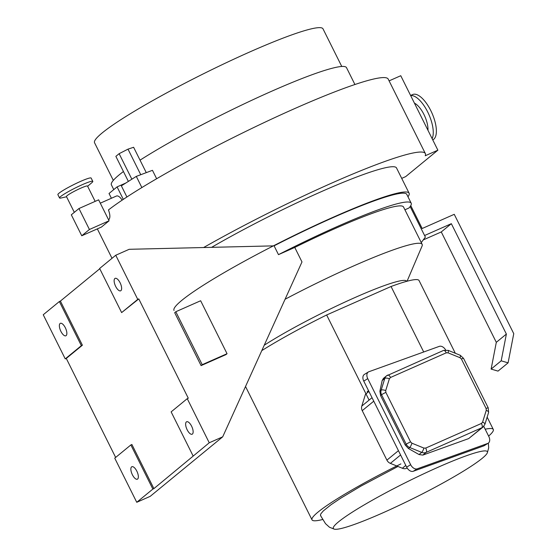 <?xml version="1.0" encoding="UTF-8"?>
<svg xmlns="http://www.w3.org/2000/svg" width="557" height="557" viewBox="0 0 557 557"><rect width="100%" height="100%" fill="white"/><g stroke="black" fill="none" stroke-linecap="round" stroke-linejoin="round"><path stroke-width="0.84" d="M66.555 196.767L61.152 197.986A18.59 1.908 -26.5 0 1 59.536 197.965A18.59 1.908 -26.5 0 1 82.213 184.715A18.59 1.908 -26.5 0 1 92.803 181.38A18.59 1.908 -26.5 0 1 91.849 182.682L87.623 186.261M59.536 197.965L57.886 194.658A18.59 1.908 -26.5 0 1 80.563 181.401A18.59 1.908 -26.5 0 1 91.153 178.073L92.803 181.38M74.318 212.342L66.443 196.551A11.774 1.211 -26.5 0 1 80.807 188.155A11.774 1.211 -26.5 0 1 87.519 186.045L95.156 201.369M203.618 247.531A163.577 16.814 -26.5 0 1 332.125 182.912A163.577 16.814 -26.5 0 1 425.353 153.572L388.222 79.108A163.577 16.814 -26.5 0 0 295.001 108.448A163.577 16.814 -26.5 0 0 108.448 209.947C110.216 214.696 110.342 217.94 108.81 219.667L108.594 219.82M122.157 200.144A9.295 3.788 -113.9 0 0 116.448 196.029L100.295 203.173M414.429 103.142A17.97 7.325 66.1 0 1 427.957 130.282M410.669 95.602A24.787 10.103 66.1 0 1 427.685 111.964A24.787 10.103 66.1 0 1 432.128 138.644M410.6 95.47L412.709 94.537A24.787 10.103 66.1 0 1 431.397 111.846A24.787 10.103 66.1 0 1 433.729 139.271A24.787 10.103 66.1 0 1 432.754 139.87L432.754 139.87M113.315 180.377L94.551 142.745A127.637 13.117 -26.5 0 1 250.267 51.738A127.637 13.117 -26.5 0 1 323.011 28.846L341.768 66.478M174 310.43A131.355 13.5 -26.5 0 1 334.249 216.77A131.355 13.5 -26.5 0 1 409.11 193.209A131.355 13.5 -26.5 0 1 407.975 196.76M409.11 193.209L396.514 167.942A131.355 13.5 153.5 0 0 321.654 191.511A131.355 13.5 153.5 0 0 211.604 247.343M140.044 160.158A131.355 13.5 -26.5 0 1 271.656 91.237A131.355 13.5 -26.5 0 1 346.524 67.669L354.92 84.518M126.912 196.99L121.356 185.843L136.298 176.388L152.451 170.324L156.649 178.741M89.419 229.491L78.969 208.527L98.631 199.838L109.081 220.795L101.423 227.075L81.761 235.771L89.419 229.491L109.081 220.795M78.969 208.527L71.317 214.814L81.761 235.771M389.106 80.869L400.755 75.717L437.879 150.181L405.656 176.632L401.715 178.372M425.353 153.572A163.577 16.814 -26.5 0 1 425.249 155.765L437.879 150.181M111.407 198.264L109.026 193.495L117.081 186.887L123.313 199.371M113.76 189.61L111.407 184.889A131.355 13.5 -26.5 0 1 123.438 171.528M117.081 186.887L125.805 183.03M136.298 176.388L141.868 187.563M128.368 181.408L115.87 156.357L119.128 153.683L131.856 179.201M119.128 153.683L127.999 149.144L140.754 174.717M127.999 149.144L133.617 147.278L146.268 172.642M192.409 434.063A6.816 2.778 -113.9 0 0 191.768 426.516A6.816 2.778 -113.9 0 0 186.63 421.76A6.816 2.778 -113.9 0 0 186.358 421.928A6.816 2.778 -113.9 0 0 187.006 429.468A6.816 2.778 -113.9 0 0 192.144 434.223A6.816 2.778 -113.9 0 0 192.409 434.063M120.911 290.65A6.816 2.778 -113.9 0 0 120.27 283.109A6.816 2.778 -113.9 0 0 115.132 278.354A6.816 2.778 -113.9 0 0 114.86 278.514A6.816 2.778 -113.9 0 0 115.501 286.061A6.816 2.778 -113.9 0 0 120.639 290.817A6.816 2.778 -113.9 0 0 120.911 290.65M66.137 335.62A6.816 2.778 -113.9 0 0 65.489 328.08A6.816 2.778 -113.9 0 0 60.351 323.318A6.816 2.778 -113.9 0 0 60.086 323.485A6.816 2.778 -113.9 0 0 60.727 331.025A6.816 2.778 -113.9 0 0 65.865 335.787A6.816 2.778 -113.9 0 0 66.137 335.62M137.635 479.027A6.816 2.778 -113.9 0 0 136.994 471.487A6.816 2.778 -113.9 0 0 131.856 466.724A6.816 2.778 -113.9 0 0 131.584 466.891A6.816 2.778 -113.9 0 0 132.225 474.432A6.816 2.778 -113.9 0 0 137.363 479.194A6.816 2.778 -113.9 0 0 137.635 479.027M382.387 513.06A86.063 8.849 153.5 0 0 487.326 452.848A86.063 8.849 153.5 0 0 438.331 467.135A86.063 8.849 153.5 0 0 361.716 506.369A86.063 8.849 153.5 0 0 334.284 529.15A86.063 8.849 153.5 0 0 382.387 513.06M261.79 350.618A101.29 10.409 -26.5 0 1 326.646 314.977L369.089 400.1M400.894 463.904A101.29 10.409 153.5 0 0 312.011 519.848A101.29 10.409 153.5 0 0 322.649 519.507M264.227 345.236A89.844 9.232 -26.5 0 1 355.408 297.347A89.844 9.232 -26.5 0 1 406.61 281.229L406.666 281.341M285.066 299.269A120.201 12.358 -26.5 0 1 353.653 265.933A120.201 12.358 -26.5 0 1 422.157 244.37A120.201 12.358 -26.5 0 1 422.046 246.083L407.07 281.229M136.75 502.296L152.862 489.074L130.86 444.946L114.749 458.174L136.75 502.296L150.202 496.35L222.703 436.834L301.991 261.943L294.764 247.44A120.201 12.358 -26.5 0 1 335.022 228.572A120.201 12.358 -26.5 0 1 403.533 207.009L422.157 244.37M222.703 436.834L209.244 442.78L187.249 398.659L188.28 398.199L138.784 298.914L121.635 312.595L137.746 299.374L115.745 255.245L129.196 249.299L273.383 245.874M115.647 457.436L66.283 358.429L82.394 345.208L60.393 301.079L99.773 268.752M152.862 489.074L153.892 488.614L131.891 444.486L130.86 444.946M153.892 488.614L209.244 442.78M294.764 247.44L278.479 254.646L274.1 245.853M137.746 299.374L138.784 298.914M201.084 365.608L225.919 354.628L227.047 353.702L200.645 300.752L175.81 311.732L174.682 312.658L201.084 365.608L202.212 364.682L227.047 353.702M410.154 206.563L425.374 237.094L421.259 242.567M278.479 254.646A128.758 13.236 -26.5 0 1 411.184 203.194A128.758 13.236 -26.5 0 1 408.991 207.991L404.918 209.794M274.002 245.86A128.758 13.236 -26.5 0 1 406.784 194.372L411.184 203.194M326.646 314.977L391.049 286.5A101.29 10.409 -26.5 0 1 419.052 280.533L455.313 353.263M65.246 358.889L81.357 345.66L59.355 301.539L43.244 314.761L65.246 358.889L66.283 358.429M59.355 301.539L60.393 301.079M115.745 255.245L99.633 268.474L121.635 312.595M391.049 286.5L423.703 351.989M488.614 436.089A101.29 10.409 153.5 0 0 493.3 429.461A101.29 10.409 153.5 0 0 485.182 429.21M397.956 466.46L360.964 486.094L340.807 498.146L330.955 504.774L323.345 510.894L320.916 513.728L320.449 514.856L320.832 515.956M410.76 205.624L422.171 228.509L454.247 214.32L513.756 333.664L508.095 362.844L498.021 371.108L491.121 369.089L496.308 342.339L441.269 231.949L451.344 223.684L424.587 235.514M441.269 231.949L423.25 239.921M508.095 362.844L501.189 360.825L506.376 334.068L451.344 223.684M491.121 369.089L501.189 360.825M496.308 342.339L506.376 334.068M175.81 311.732L202.212 364.682M81.357 345.66L82.394 345.208M187.249 398.659L171.138 411.881L193.133 456.009M365.476 394.265L361.799 406.081A6.197 5.619 50.6 0 0 362.231 410.655L386.906 460.138A6.197 5.619 50.6 0 0 390.366 463.368L402.363 468.256A6.197 5.619 50.6 0 0 406.826 468.256L407.195 468.089M445.635 349.935A6.197 4.059 58.4 0 0 439.313 346.363L368.859 371.742A6.197 4.059 58.4 0 0 368.358 371.979L364.375 374.436A6.197 4.059 58.4 0 0 363.763 381.106L406.659 467.149A6.197 4.059 58.4 0 0 413.28 471.271L483.734 445.899A6.197 4.059 58.4 0 0 484.235 445.656L488.217 443.198A6.197 4.059 58.4 0 0 488.83 436.535L483.755 426.349M368.358 371.979A6.197 4.059 58.4 0 0 367.745 378.649L410.641 464.691A6.197 4.059 58.4 0 0 417.263 468.82L487.716 443.442A6.197 4.059 58.4 0 0 488.217 443.198M382.158 380.57L384.803 378.398A3.718 1.344 17.3 0 1 389.378 378.774L390.52 377.479A3.718 1.518 -113.9 0 0 387.804 375.07A3.718 1.518 -113.9 0 0 387.658 375.16A6.197 5.619 50.6 0 0 386.474 375.891L383.404 378.412L382.158 380.57L379.888 391.237L380.584 395.588L405.252 445.071L408.448 448.524L419.052 454.554L422.86 455.09L468.674 438.589L483.079 427.01L484.938 424.239A3.718 1.344 -162.7 0 0 482.592 422.143L486.268 410.328A3.718 1.344 17.3 0 1 488.607 412.417L488.211 407.828A3.718 0.383 153.5 0 0 486.094 408.497L461.419 359.014A3.718 0.383 -26.5 0 1 463.542 358.346L460.228 355.269A3.718 0.801 112.2 0 1 460.04 357.719L448.037 352.832A3.718 0.801 -67.8 0 0 448.232 350.381L460.228 355.269M402.363 468.256L405.802 465.429M390.366 463.368L400.587 454.972M386.906 460.138L398.443 450.669M362.231 410.655L373.768 401.179M361.799 406.081L372.027 397.691M365.97 393.855L368.915 391.439M483.734 445.899L487.716 443.442M413.28 471.271L417.263 468.82M406.659 467.149L410.641 464.691M363.763 381.106L367.745 378.649M468.674 438.589L481.896 427.734A6.197 5.619 50.6 0 0 483.079 427.01M422.86 455.09L426.161 452.381L481.896 427.734A3.718 1.518 66.1 0 0 481.45 423.438L482.592 422.143M419.052 454.554L421.698 452.381A6.197 5.619 50.6 0 0 426.161 452.381A3.718 1.518 -113.9 0 0 425.715 448.079L481.45 423.438M408.448 448.524L409.694 447.501L421.698 452.381A3.718 0.801 112.2 0 0 423.933 448.086L425.715 448.079M405.252 445.071L406.234 444.27A6.197 5.619 50.6 0 0 409.694 447.501A3.718 0.801 -67.8 0 0 411.936 443.198L423.933 448.086M380.584 395.588L381.566 394.781L406.234 444.27A3.718 0.383 153.5 0 1 410.551 441.903L411.936 443.198M379.888 391.237L381.134 390.213A6.197 5.619 50.6 0 0 381.566 394.781A3.718 0.383 -26.5 0 1 385.876 392.42L410.551 441.903M443.393 350.52A3.718 1.518 66.1 0 1 443.539 350.423L386.474 375.891A6.197 5.619 50.6 0 0 384.803 378.398L381.134 390.213A3.718 1.344 -162.7 0 1 385.709 390.589L385.876 392.42M460.04 357.719L461.419 359.014M486.094 408.497L486.268 410.328M389.378 378.774L385.709 390.589M448.232 350.381L443.539 350.423A3.718 1.518 66.1 0 1 446.254 352.832L390.52 377.479M446.254 352.832L448.037 352.832M112.013 258.309L97.343 228.885M487.326 452.848L488.698 447.849L488.35 443.107M245.526 386.495L312.011 519.848M487.145 417.116L493.3 429.461M320.54 515.594L325.511 523.657L329.445 527.221L334.284 529.15M368.511 390.638L367.147 391.759M463.542 358.346L488.211 407.828M488.607 412.417L484.938 424.239"/></g></svg>
